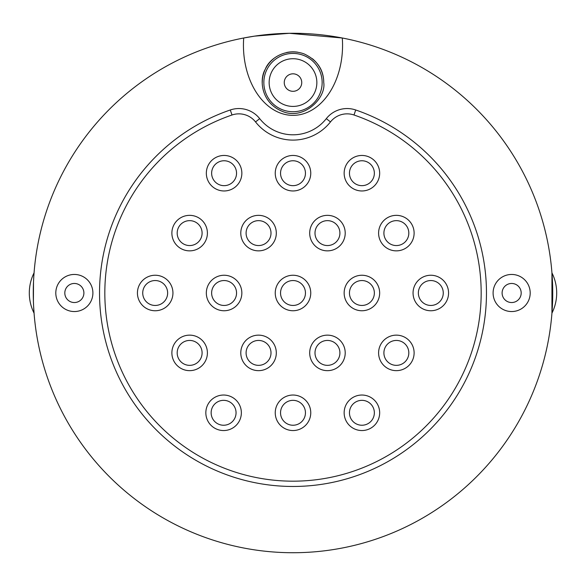 <?xml version="1.0" encoding="UTF-8"?>
<svg xmlns="http://www.w3.org/2000/svg" width="586" height="586" viewBox="0 0 586 586"><rect width="100%" height="100%" fill="white"/><g stroke="black" fill="none" stroke-linecap="round" stroke-linejoin="round"><path stroke-width="0.88" d="M33.505 303.907L33.424 301.827M34.42 317.378L34.471 317.912M34.567 318.879L34.362 316.74M34.625 319.436L34.515 318.359M33.483 303.314L33.395 300.852M34.164 314.477L33.651 306.91M34.428 317.414L34.545 318.616M34.332 316.374L34.288 315.876M34.449 317.634L34.237 315.349M35.065 323.413L34.764 320.798M35.087 323.648L35.219 324.717M33.395 300.867L33.409 301.424M33.871 310.624L33.724 308.243M33.966 311.884L33.878 310.668M34.069 313.32L34.01 312.514M34.559 318.762L34.464 317.846M34.589 319.099L34.552 318.725M34.655 319.7L34.603 319.245M34.559 318.813L34.728 320.461M33.563 305.196L33.527 304.471M33.512 304.09L33.49 303.614M33.519 304.266L33.497 303.724M33.505 282.137L33.402 301.116M34.061 313.173L33.995 312.279L34.061 313.173M33.827 309.913L33.776 309.137M33.922 311.276L34.003 312.389M34.904 263.927L34.794 264.975M34.464 268.146L34.838 264.542M34.508 267.692L34.581 266.96M33.893 275.09L34.318 269.75M33.636 279.332L33.768 277.017M33.556 280.884L33.644 279.207M34.032 273.149L34.2 271.128M33.688 278.409L33.636 279.273M33.541 281.207L33.6 280.049M33.666 278.79L33.724 277.676M33.57 280.606L33.519 281.683M34.735 265.524L34.852 264.433M34.816 264.777L34.97 263.378M34.677 266.073L34.728 265.583M33.644 279.229L33.739 277.486M33.512 281.881L33.527 281.514M33.578 280.518L33.636 279.375M33.475 282.774L33.505 282.144M34.061 272.849A45.056 45.056 0 0 0 34.061 313.151M83.893 293A9.544 9.544 0 0 1 69.58 301.263A9.544 9.544 0 0 1 69.58 284.737A9.544 9.544 0 0 1 83.893 293M551.939 313.151A45.056 45.056 0 0 0 551.939 272.849L551.939 313.151M521.188 293A9.544 9.544 0 0 1 506.875 301.263A9.544 9.544 0 0 1 506.875 284.737A9.544 9.544 0 0 1 521.188 293M323.743 82.567C323.677 69.624 317.143 60.072 304.134 53.912C285.572 47.195 269.003 58.996 265.333 69.163C259.268 78.766 260.426 102.66 282.796 111.567C304.398 120.408 326.27 97.642 323.743 82.567A30.743 30.743 0 0 0 312.301 58.644M297.629 52.176A30.743 30.743 0 0 0 286.51 52.52M273.699 58.644A30.743 30.743 0 0 0 262.257 82.567M301.746 82.567A8.746 8.746 0 0 1 288.627 90.141A8.746 8.746 0 0 1 288.627 74.993A8.746 8.746 0 0 1 301.746 82.567M269.15 82.567A23.85 23.85 0 0 1 304.925 61.911A23.85 23.85 0 0 1 304.925 103.224A23.85 23.85 0 0 1 269.15 82.567M263.846 82.567A29.154 29.154 0 0 0 307.577 107.817A29.154 29.154 0 0 0 307.577 57.325A29.154 29.154 0 0 0 263.846 82.567M342.29 37.995A259.723 259.723 0 0 0 243.71 37.995L254.566 36.134L289.389 33.299L342.283 37.995A70.086 49.561 -90 0 1 342.561 45.276A70.086 49.561 -90 0 1 293 115.369A70.086 49.561 -90 0 1 243.439 45.276A70.086 49.561 -90 0 1 243.71 37.995A259.723 259.723 0 0 0 76.788 436.907A259.723 259.723 0 0 0 509.212 436.907A259.723 259.723 0 0 0 342.29 37.995L342.561 38.046M330.467 121.925A21.199 21.199 0 0 1 353.995 114.995A188.165 188.165 0 0 1 444.642 404.413A188.165 188.165 0 0 1 141.358 404.413A188.165 188.165 0 0 1 232.005 114.995A21.199 21.199 0 0 1 255.533 121.925A47.708 47.708 0 0 0 330.467 121.925L326.307 118.643A42.404 42.404 0 0 1 259.693 118.643A26.502 26.502 0 0 0 230.291 109.978A193.468 193.468 0 0 0 137.087 407.548A193.468 193.468 0 0 0 448.913 407.548A193.468 193.468 0 0 0 355.709 109.978A26.502 26.502 0 0 0 326.307 118.643M275.244 293A17.756 17.756 0 0 0 301.878 308.375A17.756 17.756 0 0 0 301.878 277.625A17.756 17.756 0 0 0 275.244 293M413.057 293A17.756 17.756 0 0 0 439.69 308.375A17.756 17.756 0 0 0 439.69 277.625A17.756 17.756 0 0 0 413.057 293M309.694 352.897A17.756 17.756 0 0 0 336.335 368.272A17.756 17.756 0 0 0 336.335 337.521A17.756 17.756 0 0 0 309.694 352.897M344.15 412.793A17.756 17.756 0 0 0 370.784 428.168A17.756 17.756 0 0 0 370.784 397.411A17.756 17.756 0 0 0 344.15 412.793M240.787 352.897A17.756 17.756 0 0 0 267.428 368.272A17.756 17.756 0 0 0 267.428 337.521A17.756 17.756 0 0 0 240.787 352.897M206.338 293A17.756 17.756 0 0 0 232.972 308.375A17.756 17.756 0 0 0 232.972 277.625A17.756 17.756 0 0 0 206.338 293M171.881 352.897A17.756 17.756 0 0 0 198.522 368.272A17.756 17.756 0 0 0 198.522 337.521A17.756 17.756 0 0 0 171.881 352.897M240.787 233.103A17.756 17.756 0 0 0 267.428 248.479A17.756 17.756 0 0 0 267.428 217.728A17.756 17.756 0 0 0 240.787 233.103M206.338 173.207A17.756 17.756 0 0 0 232.972 188.589A17.756 17.756 0 0 0 232.972 157.832A17.756 17.756 0 0 0 206.338 173.207M344.15 173.207A17.756 17.756 0 0 0 370.784 188.589A17.756 17.756 0 0 0 370.784 157.832A17.756 17.756 0 0 0 344.15 173.207M275.244 173.207A17.756 17.756 0 0 0 301.878 188.589A17.756 17.756 0 0 0 301.878 157.832A17.756 17.756 0 0 0 275.244 173.207M171.881 233.103A17.756 17.756 0 0 0 198.522 248.479A17.756 17.756 0 0 0 198.522 217.728A17.756 17.756 0 0 0 171.881 233.103M309.694 233.103A17.756 17.756 0 0 0 336.335 248.479A17.756 17.756 0 0 0 336.335 217.728A17.756 17.756 0 0 0 309.694 233.103M137.432 293A17.756 17.756 0 0 0 164.065 308.375A17.756 17.756 0 0 0 164.065 277.625A17.756 17.756 0 0 0 137.432 293M205.84 412.793A17.756 17.756 0 0 0 232.474 428.168A17.756 17.756 0 0 0 232.474 397.411A17.756 17.756 0 0 0 205.84 412.793M275.244 412.793A17.756 17.756 0 0 0 301.878 428.168A17.756 17.756 0 0 0 301.878 397.411A17.756 17.756 0 0 0 275.244 412.793M378.6 352.897A17.756 17.756 0 0 0 405.241 368.272A17.756 17.756 0 0 0 405.241 337.521A17.756 17.756 0 0 0 378.6 352.897M378.6 233.103A17.756 17.756 0 0 0 405.241 248.479A17.756 17.756 0 0 0 405.241 217.728A17.756 17.756 0 0 0 378.6 233.103M344.15 293A17.756 17.756 0 0 0 370.784 308.375A17.756 17.756 0 0 0 370.784 277.625A17.756 17.756 0 0 0 344.15 293M280.54 293A12.46 12.46 0 0 1 299.226 282.21A12.46 12.46 0 0 1 299.226 303.79A12.46 12.46 0 0 1 280.54 293M349.454 293A12.46 12.46 0 0 1 368.133 282.21A12.46 12.46 0 0 1 368.133 303.79A12.46 12.46 0 0 1 349.454 293M418.36 293A12.46 12.46 0 0 1 437.039 282.21A12.46 12.46 0 0 1 437.039 303.79A12.46 12.46 0 0 1 418.36 293M383.903 233.103A12.46 12.46 0 0 1 402.589 222.314A12.46 12.46 0 0 1 402.589 243.893A12.46 12.46 0 0 1 383.903 233.103M314.997 352.897A12.46 12.46 0 0 1 333.683 342.107A12.46 12.46 0 0 1 333.683 363.686A12.46 12.46 0 0 1 314.997 352.897M383.903 352.897A12.46 12.46 0 0 1 402.589 342.107A12.46 12.46 0 0 1 402.589 363.686A12.46 12.46 0 0 1 383.903 352.897M349.454 412.793A12.46 12.46 0 0 1 368.133 402.003A12.46 12.46 0 0 1 368.133 423.575A12.46 12.46 0 0 1 349.454 412.793M280.54 412.793A12.46 12.46 0 0 1 299.226 402.003A12.46 12.46 0 0 1 299.226 423.575A12.46 12.46 0 0 1 280.54 412.793M246.091 352.897A12.46 12.46 0 0 1 264.777 342.107A12.46 12.46 0 0 1 264.777 363.686A12.46 12.46 0 0 1 246.091 352.897M211.143 412.793A12.46 12.46 0 0 1 229.829 402.003A12.46 12.46 0 0 1 229.829 423.575A12.46 12.46 0 0 1 211.143 412.793M211.634 293A12.46 12.46 0 0 1 230.32 282.21A12.46 12.46 0 0 1 230.32 303.79A12.46 12.46 0 0 1 211.634 293M142.728 293A12.46 12.46 0 0 1 161.414 282.21A12.46 12.46 0 0 1 161.414 303.79A12.46 12.46 0 0 1 142.728 293M177.184 352.897A12.46 12.46 0 0 1 195.87 342.107A12.46 12.46 0 0 1 195.87 363.686A12.46 12.46 0 0 1 177.184 352.897M314.997 233.103A12.46 12.46 0 0 1 333.683 222.314A12.46 12.46 0 0 1 333.683 243.893A12.46 12.46 0 0 1 314.997 233.103M246.091 233.103A12.46 12.46 0 0 1 264.777 222.314A12.46 12.46 0 0 1 264.777 243.893A12.46 12.46 0 0 1 246.091 233.103M177.184 233.103A12.46 12.46 0 0 1 195.87 222.314A12.46 12.46 0 0 1 195.87 243.893A12.46 12.46 0 0 1 177.184 233.103M211.634 173.207A12.46 12.46 0 0 1 230.32 162.425A12.46 12.46 0 0 1 230.32 183.997A12.46 12.46 0 0 1 211.634 173.207M280.54 173.207A12.46 12.46 0 0 1 299.226 162.425A12.46 12.46 0 0 1 299.226 183.997A12.46 12.46 0 0 1 280.54 173.207M349.454 173.207A12.46 12.46 0 0 1 368.133 162.425A12.46 12.46 0 0 1 368.133 183.997A12.46 12.46 0 0 1 349.454 173.207M55.802 293A18.554 18.554 0 0 1 83.63 276.936A18.554 18.554 0 0 1 83.63 309.064A18.554 18.554 0 0 1 55.802 293M493.097 293A18.554 18.554 0 0 1 520.925 276.936A18.554 18.554 0 0 1 520.925 309.064A18.554 18.554 0 0 1 493.097 293M353.995 114.995L355.709 109.978M259.693 118.643L255.533 121.925M232.005 114.995L230.291 109.978"/></g></svg>
